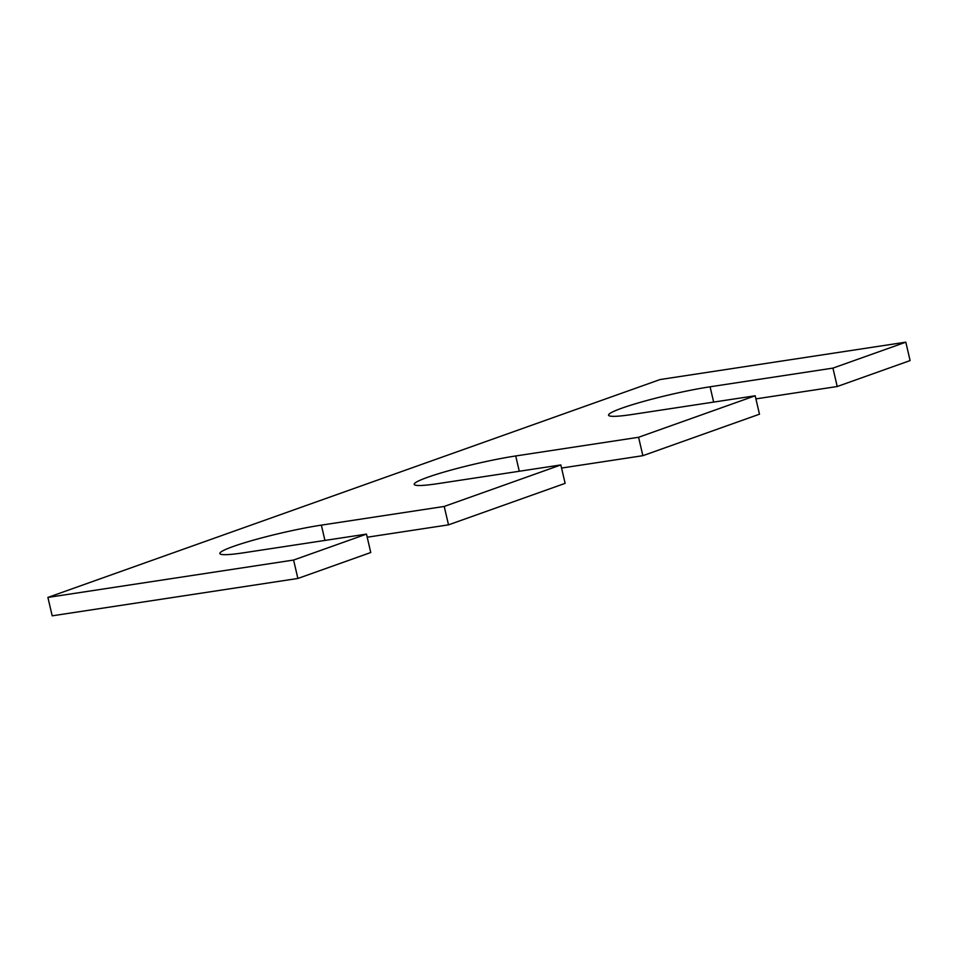 <?xml version="1.0" encoding="UTF-8"?>
<svg xmlns="http://www.w3.org/2000/svg" width="958" height="958" viewBox="0 0 958 958"><rect width="100%" height="100%" fill="white"/><g stroke="black" fill="none" stroke-linecap="round" stroke-linejoin="round"><path stroke-width="1.44" d="M755.91 398.887L837.22 386.517L910.1 360.579L905.813 342.174L832.933 368.111L837.22 386.517M293.591 560.047L297.878 578.464L52.187 615.826L47.9 597.421L293.591 560.047L366.483 534.109L243.631 552.79A64.318 6.047 -13.1 0 1 219.861 553.532A64.318 6.047 -13.1 0 1 254.588 539.833A64.318 6.047 -13.1 0 1 321.373 525.128L444.225 506.447L560.837 464.941L437.986 483.622A64.318 6.047 -13.1 0 1 414.215 484.365A64.318 6.047 -13.1 0 1 448.943 470.665A64.318 6.047 -13.1 0 1 515.727 455.96L638.579 437.279L755.191 395.774L632.34 414.455A64.318 6.047 -13.1 0 1 608.569 415.197A64.318 6.047 -13.1 0 1 643.297 401.498A64.318 6.047 -13.1 0 1 710.082 386.793L832.933 368.111M47.9 597.421L660.122 379.536L905.813 342.174M297.878 578.464L370.758 552.526L366.483 534.109M367.201 537.222L448.512 524.852L565.124 483.359L560.837 464.941M444.225 506.447L448.512 524.852M561.556 468.055L642.866 455.685L759.478 414.191L755.191 395.774M638.579 437.279L642.866 455.685M710.082 386.793L713.65 402.097M321.373 525.128L324.93 540.432M515.727 455.96L519.284 471.264"/></g></svg>
